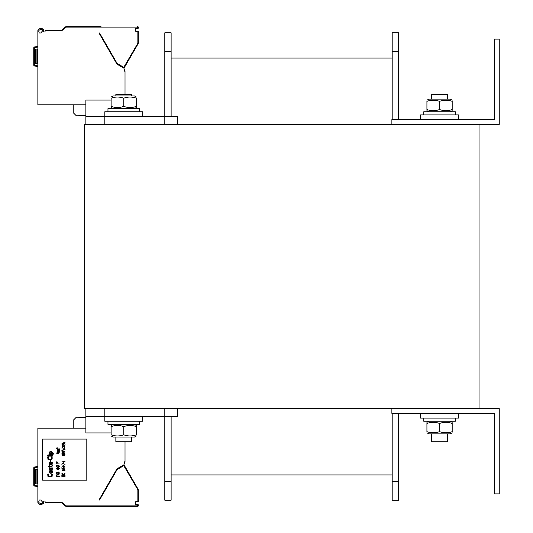 <?xml version="1.0" encoding="UTF-8"?>
<svg xmlns="http://www.w3.org/2000/svg" width="533" height="533" viewBox="0 0 533 533"><rect width="100%" height="100%" fill="white"/><g stroke="black" fill="none" stroke-linecap="round" stroke-linejoin="round"><path stroke-width="0.8" d="M479.034 408.611L84.281 408.611L84.281 124.389L479.034 124.389L479.034 408.611M494.511 413.348L494.511 493.878L499.248 493.878L499.248 408.611L391.875 408.611L391.875 413.348L494.511 413.348M494.511 39.122L494.511 119.652L391.875 119.652L391.875 124.389L499.248 124.389L499.248 39.122L494.511 39.122M85.86 408.611L85.86 416.506L177.442 416.506L177.442 408.611L177.442 416.506M111.124 432.929L85.86 432.929L85.86 416.506M171.126 51.754L171.126 32.806L164.81 32.806L164.81 51.754L171.126 51.754L171.126 116.494M164.81 408.611L164.81 500.194L171.126 500.194L171.126 416.506M177.442 124.389L177.442 116.494L164.81 116.494L164.81 51.754M392.188 474.93L171.126 474.93L392.188 474.93M392.188 58.07L171.126 58.07L392.188 58.07M398.504 413.348L398.504 500.194L392.188 500.194L392.188 413.348M392.188 119.652L392.188 32.806L398.504 32.806L398.504 51.754L392.188 51.754M398.504 119.652L398.504 51.754M164.81 124.389L164.81 116.494L104.808 116.494L104.808 111.757L142.704 111.757L142.704 116.494L142.704 111.757M420.61 119.652L420.61 114.915L458.507 114.915L458.507 119.652L458.507 114.915M104.808 408.611L104.808 421.243L142.704 421.243L142.704 416.506L142.704 421.243M420.61 413.348L420.61 418.085L458.507 418.085L458.507 413.348L458.507 418.085M107.966 111.757L107.966 108.599L139.546 108.599L139.546 111.757L139.546 108.599M423.768 114.915L423.768 111.757L455.349 111.757L455.349 114.915L455.349 111.757M107.966 421.243L107.966 424.401L139.546 424.401L139.546 421.243L139.546 424.401M423.768 418.085L423.768 421.243L455.349 421.243L455.349 418.085L455.349 421.243M115.861 95.967L115.861 94.388L131.651 94.388L131.651 95.967L131.651 94.388M115.861 437.033L115.861 441.77L131.651 441.77L131.651 437.033L131.651 441.77M431.663 99.125L431.663 94.388L447.454 94.388L447.454 99.125L447.454 94.388M431.663 433.875L431.663 441.77L447.454 441.77L447.454 433.875L447.454 441.77M426.926 431.65C426.926 433.169 426.926 433.169 426.926 431.65C426.926 433.169 426.926 433.169 426.926 431.65C431.137 433.169 435.348 433.169 439.558 431.65C443.769 433.169 447.98 433.169 452.191 431.65C452.191 433.169 452.191 433.169 452.191 431.65C452.191 433.169 452.191 433.169 452.191 431.65C452.191 433.169 452.191 433.169 452.191 431.65C452.191 433.169 452.191 433.169 452.191 431.65L452.191 423.462C452.191 421.943 452.191 421.943 452.191 423.462C452.191 421.943 452.191 421.943 452.191 423.462C452.191 421.943 452.191 421.943 452.191 423.462C452.191 421.943 452.191 421.943 452.191 423.462C447.98 421.943 443.769 421.943 439.558 423.462C435.348 421.943 431.137 421.943 426.926 423.462C426.926 421.943 426.926 421.943 426.926 423.462C426.926 421.943 426.926 421.943 426.926 423.462C426.926 421.943 426.926 421.943 426.926 423.462C426.926 421.943 426.926 421.943 426.926 423.462L426.926 431.65C426.926 433.169 426.926 433.169 426.926 431.65C426.926 433.169 426.926 433.169 426.926 431.65M123.756 426.62C127.967 425.101 132.177 425.101 136.388 426.62C136.388 425.101 136.388 425.101 136.388 426.62C136.388 425.101 136.388 425.101 136.388 426.62C136.388 425.101 136.388 425.101 136.388 426.62C136.388 425.101 136.388 425.101 136.388 426.62L136.388 434.808C136.388 436.327 136.388 436.327 136.388 434.808C136.388 436.327 136.388 436.327 136.388 434.808C136.388 436.327 136.388 436.327 136.388 434.808C136.388 436.327 136.388 436.327 136.388 434.808C132.177 436.327 127.967 436.327 123.756 434.808C119.545 436.327 115.335 436.327 111.124 434.808C111.124 436.327 111.124 436.327 111.124 434.808C111.124 436.327 111.124 436.327 111.124 434.808L111.124 426.62C111.124 425.101 111.124 425.101 111.124 426.62C111.124 425.101 111.124 425.101 111.124 426.62C115.335 425.101 119.545 425.101 123.756 426.62L123.756 434.808M426.926 100.217L428.818 99.125L450.298 99.125L452.191 100.217L450.298 99.125M426.926 109.538C426.926 111.057 426.926 111.057 426.926 109.538C426.926 111.057 426.926 111.057 426.926 109.538C431.137 111.057 435.348 111.057 439.558 109.538C443.769 111.057 447.98 111.057 452.191 109.538C452.191 111.057 452.191 111.057 452.191 109.538C452.191 111.057 452.191 111.057 452.191 109.538L452.191 101.35C447.98 99.831 443.769 99.831 439.558 101.35C435.348 99.831 431.137 99.831 426.926 101.35C426.926 99.831 426.926 99.831 426.926 101.35C426.926 99.831 426.926 99.831 426.926 101.35C426.926 99.831 426.926 99.831 426.926 101.35C426.926 99.831 426.926 99.831 426.926 101.35L426.926 109.538C426.926 111.057 426.926 111.057 426.926 109.538C426.926 111.057 426.926 111.057 426.926 109.538M452.191 101.35C452.191 99.831 452.191 99.831 452.191 101.35C452.191 99.831 452.191 99.831 452.191 101.35C452.191 99.831 452.191 99.831 452.191 101.35C452.191 99.831 452.191 99.831 452.191 101.35M439.558 109.538L439.558 101.35M134.496 437.033L136.388 435.941L134.496 437.033L113.023 437.033L111.124 435.941M452.191 109.538C452.191 111.057 452.191 111.057 452.191 109.538C452.191 111.057 452.191 111.057 452.191 109.538M450.298 433.875L452.191 432.783L450.298 433.875L428.818 433.875L426.926 432.783M439.558 423.462L439.558 431.65M136.388 98.192C136.388 96.673 136.388 96.673 136.388 98.192C136.388 96.673 136.388 96.673 136.388 98.192C136.388 96.673 136.388 96.673 136.388 98.192C136.388 96.673 136.388 96.673 136.388 98.192C132.177 96.673 127.967 96.673 123.756 98.192C119.545 96.673 115.335 96.673 111.124 98.192C111.124 96.673 111.124 96.673 111.124 98.192C111.124 96.673 111.124 96.673 111.124 98.192L111.124 106.38C115.335 107.899 119.545 107.899 123.756 106.38C127.967 107.899 132.177 107.899 136.388 106.38C136.388 107.899 136.388 107.899 136.388 106.38C136.388 107.899 136.388 107.899 136.388 106.38C136.388 107.899 136.388 107.899 136.388 106.38C136.388 107.899 136.388 107.899 136.388 106.38L136.388 98.192M111.124 97.059L113.023 95.967L134.496 95.967L136.388 97.059L134.496 95.967M111.124 106.38C111.124 107.899 111.124 107.899 111.124 106.38C111.124 107.899 111.124 107.899 111.124 106.38M123.756 98.192L123.756 106.38M37.863 486.616L34.538 486.029A0.946 0.946 0 0 1 33.752 485.097L33.752 480.2M34.019 485.75A0.946 0.946 -90 0 0 34.538 486.029L34.645 485.403L33.752 485.097L33.752 467.954A0.946 0.946 0 0 1 34.538 467.021L37.863 466.435M33.752 473.757L33.752 469.087M85.86 428.192L37.863 428.192L37.863 502.086A4.424 4.424 0 0 0 37.903 502.692L38.869 503.985M39.122 500.034L41.108 500.034L41.441 500.953A3.471 3.471 0 0 1 42.72 502.559C41.747 503.805 40.455 503.805 38.842 502.559A3.471 3.471 0 0 1 38.809 502.086L38.809 501.373A0.633 0.633 0 0 1 39.122 500.82L39.122 500.034M99.444 500.034L98.971 500.034L116.987 468.82L123.916 464.823L125.022 460.699L125.022 441.77M45.432 502.559L60.282 502.559L45.432 502.559L45.258 502.086L60.282 502.086A3.631 3.631 0 0 1 62.847 503.152L64.786 505.091A2.685 2.685 0 0 0 66.685 505.877L137.701 505.877L137.701 504.931L136.435 504.931A1.106 1.106 0 0 1 135.329 503.825L135.329 502.559A1.106 1.106 0 0 1 136.435 501.453L137.854 501.3L137.854 490.46A2.685 2.685 0 0 0 137.494 489.114L123.783 465.675L117.113 469.546L99.518 500.034L98.971 500.034M124.675 461.978L125.022 461.978L125.022 460.699M137.854 505.084L138.327 505.084L138.327 505.717L138.327 505.084A0.633 0.633 0 0 0 137.701 504.458L136.435 504.458A0.633 0.633 0 0 1 135.802 503.825A0.633 0.633 0 0 0 136.435 504.458L136.435 504.931M136.435 501.453L136.435 501.926A0.633 0.633 0 0 0 135.802 502.559A0.633 0.633 0 0 1 136.435 501.926L137.701 501.926A0.633 0.633 0 0 0 138.327 501.3L138.327 490.46A3.158 3.158 0 0 0 137.907 488.881L124.409 465.496A0.633 0.633 0 0 0 123.543 465.269L116.94 469.08A0.633 0.633 0 0 0 116.707 469.313L117.113 469.546M39.249 504.151L40.135 504.378M41.034 504.438L41.914 504.358M42.747 504.105L43.28 503.738M43.4 503.605L43.693 502.892M37.903 502.692C39.988 505.244 41.914 505.197 43.693 502.559A4.424 4.424 0 0 0 43.486 501.946A0.633 0.633 0 0 1 44.059 501.047L44.432 501.047A0.633 0.633 0 0 1 45.025 501.46L45.258 502.086M42.6 480.14L86.812 480.14L86.812 439.085L42.6 439.085L42.6 480.14M60.862 502.612L60.296 502.559A3.158 3.158 0 0 1 62.514 503.485L64.453 505.424A3.158 3.158 0 0 0 66.685 506.35L137.701 506.35A0.633 0.633 0 0 0 138.327 505.717L137.854 505.717M67.271 506.35L74.22 506.35M100.844 506.35L99.957 506.35L100.844 506.35M99.951 506.35L74.693 506.35M62.075 502.559A3.631 3.631 0 0 1 62.847 503.152L62.514 503.485L64.453 505.424L64.786 505.091A2.685 2.685 0 0 0 66.685 505.877L66.798 506.35M61.488 502.799L60.902 502.619L61.488 502.799M137.854 490.46L138.327 490.46A3.158 3.158 0 0 0 137.907 488.881L124.016 464.823A1.579 1.579 0 0 0 123.949 464.709A1.579 1.579 0 0 1 124.016 464.823A1.579 1.579 0 0 0 123.949 464.709A1.579 1.579 0 0 1 124.016 464.823L124.409 465.496L123.689 465.202L124.409 465.496L123.996 465.735M135.802 502.559L135.802 503.825L135.802 502.559L135.329 502.559M117.173 469.493L116.94 469.08L123.543 465.269L123.783 465.675M124.016 464.823A1.579 1.579 0 0 0 123.949 464.709A1.579 1.579 0 0 1 124.016 464.823A1.579 1.579 0 0 0 123.949 464.709A1.579 1.579 0 0 1 124.016 464.823A1.579 1.579 0 0 0 123.949 464.709A1.579 1.579 0 0 1 124.016 464.823L123.689 465.202M85.86 417.359L76.332 417.192L73.228 420.297L73.228 428.192M51.181 473.904L51.781 475.01L51.481 476.269L48.556 476.269L48.256 475.01L48.863 473.904L47.75 474.61L47.95 476.429L49.263 476.982L52.087 476.429L52.287 474.61L51.181 473.904M52.387 472.325L52.187 471.219L50.975 470.746L49.562 471.059L49.163 471.692L49.362 472.798L50.575 473.271L51.987 472.951L52.387 472.325M51.987 472.165L50.575 472.878L49.669 472.478L49.562 471.852L50.975 471.139L51.881 471.532L51.987 472.165M52.387 469.72L50.069 469.72L49.562 469.007L49.969 468.374L52.387 468.294L52.387 467.901L49.969 467.981L49.163 468.694L49.669 469.72L49.163 470.113L52.387 470.113L52.387 469.72M51.987 465.536L51.681 466.162L49.562 466.242L49.562 465.376L49.163 465.376L49.163 466.242L48.356 466.242L48.356 466.635L49.163 466.635L49.163 467.268L49.562 467.268L49.562 466.635L51.987 466.482L52.387 465.536L51.987 465.536M52.387 462.218L49.669 462.451L49.163 463.324L49.362 464.51L49.969 464.743L49.562 463.324L50.269 462.771L50.575 464.43L51.881 464.663L52.387 463.957L51.881 462.771L52.387 462.218M50.675 462.771L51.781 463.084L51.781 464.27L50.875 464.11L50.675 462.771M50.675 460.479L50.169 460.479L50.169 461.585L50.675 461.585L50.675 460.479M51.181 456.768L51.781 457.874L51.481 459.14L48.556 459.14L48.256 457.874L48.863 456.768L47.75 457.481L47.95 459.293L49.263 459.846L51.681 459.613L52.387 457.874L51.181 456.768M52.387 455.742L47.65 455.742L47.65 456.135L52.387 456.135L52.387 455.742M52.387 454.716L49.163 454.716L49.163 455.109L52.387 455.109L52.387 454.716M48.157 454.716L47.65 455.109L48.157 454.716M54 453.69L51.781 453.69L52.387 452.504L51.581 451.638L49.969 451.638L49.163 452.504L49.769 453.69L49.163 454.083L54 454.083L54 453.69M51.581 453.53L49.969 453.53L49.869 452.191L51.581 452.111L51.581 453.53M56.178 475.483L56.178 476.982L56.511 476.349L59.336 476.349L56.511 476.109L56.178 475.483M59.336 474.93L57.791 474.65L59.336 473.744L57.451 474.457L56.178 473.744L57.724 474.93L56.178 475.163L59.336 474.93M56.918 472.325L56.178 472.598L56.645 473.271L57.724 473.111L58.33 472.205L58.93 472.558L58.463 473.431L59.336 472.878L58.597 471.965L57.724 472.205L57.317 473.031L56.645 472.918L56.918 472.325M56.178 468.807L58.397 469.76L58.397 468.807L59.336 468.574L57.99 468.181L57.99 468.574L56.178 468.807M57.99 469.48L56.718 468.807L57.99 468.807L57.99 469.48M56.984 467.228L58.663 467.741L56.984 467.228M58.996 465.609L56.645 465.575L56.245 466.522L56.918 466.875L56.718 465.809L57.857 466.282L58.597 465.689L58.797 466.875L59.336 466.362L58.996 465.609M59.336 463.044L57.857 463.044L57.857 462.018L57.451 462.018L57.451 463.044L56.578 463.044L56.578 461.864L56.178 461.864L56.178 463.284L59.336 463.044M56.178 453.017L58.397 453.969L58.397 453.017L59.336 452.784L57.99 452.39L57.99 452.784L56.178 453.017M57.99 453.69L56.718 453.017L57.99 453.017L57.99 453.69M59.336 451.877L57.451 451.678L59.336 451.438L57.451 451.085L59.336 450.612L57.184 450.885L57.184 452.071L59.336 451.877M59.336 450.099L57.451 449.899L59.336 449.665L57.451 449.306L59.336 448.833L57.184 449.112L57.184 450.298L59.336 450.099M65.019 476.742L61.861 476.982L65.019 476.742M64.62 475.01L64.62 476.189L63.54 476.189L63.54 475.163L63.141 475.163L63.141 476.189L62.268 476.189L62.268 475.01L61.861 475.01L61.861 476.429L65.019 476.429L65.019 475.01L64.62 475.01M64.213 473.151L64.413 474.337L62.468 474.337L62.667 473.151L61.928 473.504L61.928 474.257L64.546 474.57L65.019 473.704L64.213 473.151M64.28 470.859L65.019 470.313L64.48 469.64L61.928 469.953L62.128 470.746L63.007 470.939L63.813 470.546L63.54 469.72L64.28 469.793L64.686 470.113L64.28 470.859M62.934 469.76L63.474 470.506L62.401 470.626L62.268 469.993L62.934 469.76M61.861 468.254L64.08 469.207L64.08 468.254L65.019 468.021L63.674 467.628L63.674 468.021L61.861 468.254M63.674 468.927L62.401 468.254L63.674 468.254L63.674 468.927M62.194 465.889L61.861 467.308L62.194 466.122L65.019 466.915L62.194 465.889M63.88 465.023L63.54 465.575L63.88 465.023M62.194 463.284L61.861 464.703L62.194 463.517L65.019 464.31L62.194 463.284M63.88 462.417L63.54 462.964L63.88 462.417M65.019 461.625L61.861 461.864L65.019 461.625M63.407 455.309L64.546 455.548L64.953 454.596L62.334 454.323L61.861 454.836L62.128 455.389L63.407 455.309M64.686 454.995L64.013 455.429L63.54 454.836L64.213 454.402L64.686 454.995M62.194 454.836L62.801 454.442L63.274 454.995L62.667 455.389L62.194 454.836M63.141 453.889L64.546 453.73L64.953 452.943L62.334 452.624L61.928 453.416L63.141 453.889M63.207 453.69L62.268 453.376L62.401 452.863L64.62 452.977L64.48 453.49L63.207 453.69M63.141 452.151L64.546 451.991L64.953 451.204L62.334 450.885L61.928 451.678L63.141 452.151M63.207 451.951L62.268 451.638L62.401 451.125L64.62 451.244L64.48 451.757L63.207 451.951M65.019 449.466L61.861 448.833L64.62 449.625L61.861 450.412L65.019 449.466M62.667 447.887L64.346 448.4L62.667 447.887M64.686 446.268L62.334 446.228L61.928 447.174L62.601 447.533L62.401 446.467L63.54 446.94L64.28 446.348L64.686 446.741L64.48 447.533L65.019 447.02L64.686 446.268M64.686 445.835L65.019 444.415L64.686 445.521L63.007 444.455L61.928 444.769L62.334 445.755L62.194 445.048L62.734 444.649L64.686 445.835M61.861 443.15L65.019 444.096L64.213 443.703L64.213 442.916L65.019 442.517L61.861 443.15M62.128 443.309L63.947 442.956L63.947 443.663L62.128 443.309M57.271 448.559L57.437 447.847L57.271 448.4L55.898 448.026L56.098 448.52L56.298 447.967L57.271 448.559M37.863 483.931L35.651 483.931L35.651 469.4L37.863 469.4M33.979 467.341A0.946 0.946 -90 0 1 34.532 467.021L34.645 467.641L37.863 467.075M33.932 467.401A0.946 0.946 -90 0 1 34.532 467.021L34.538 467.021M104.808 124.389L104.808 116.494L85.86 116.494L85.86 124.389M111.124 100.071L85.86 100.071L85.86 116.494M33.752 64.46L33.752 47.903A0.946 0.946 0 0 1 34.538 46.971A0.946 0.946 -90 0 0 33.932 47.35A0.946 0.946 -90 0 1 34.532 46.977L37.863 46.384L34.538 46.971L34.645 47.597L37.863 47.031M37.863 66.565L34.538 65.979A0.946 0.946 -90 0 1 34.019 65.706A0.946 0.946 -90 0 0 34.538 65.979A0.946 0.946 0 0 1 33.752 65.046L33.752 47.903L34.645 47.597M39.122 32.18A0.633 0.633 0 0 1 38.809 31.627A0.633 0.633 0 0 0 39.122 32.18L39.122 32.966L41.021 32.966M45.025 31.54A0.633 0.633 0 0 1 44.432 31.953A0.633 0.633 0 0 0 45.025 31.54L45.432 30.441L60.296 30.441L45.432 30.441M44.059 31.953A0.633 0.633 0 0 1 43.486 31.054A0.633 0.633 0 0 0 44.059 31.953L44.432 31.953M39.122 32.966L41.108 32.966L41.441 32.047A3.471 3.471 0 0 0 42.72 30.441C41.747 29.195 40.455 29.195 38.842 30.441A3.471 3.471 0 0 0 38.809 30.914L38.809 31.627M38.869 29.015L39.249 28.849L38.869 29.015M40.355 28.595L41.034 28.562L40.355 28.595M41.954 28.649L42.693 28.869L41.954 28.649M43.126 29.135L43.579 29.688L43.133 29.135M85.86 104.808L37.863 104.808L37.863 30.914A4.424 4.424 0 0 1 37.903 30.308C39.988 27.756 41.914 27.803 43.693 30.441L43.693 30.441A4.424 4.424 0 0 1 43.486 31.054M100.464 26.65L66.685 26.65A3.158 3.158 0 0 0 64.453 27.576L62.514 29.515A3.158 3.158 0 0 1 60.282 30.441L60.296 30.441A3.158 3.158 0 0 0 62.514 29.515L61.588 30.154M99.898 26.65L100.997 26.65L99.898 26.65M100.49 26.65L100.95 26.65M124.675 71.022L125.022 71.022L125.022 72.301L123.916 68.177L116.987 64.18L98.971 32.966L99.518 32.966L117.113 63.454L123.783 67.325L137.494 43.886A2.685 2.685 0 0 0 137.854 42.54L137.854 31.7L136.435 31.547A1.106 1.106 0 0 1 135.329 30.441L135.329 29.175A1.106 1.106 0 0 1 136.435 28.069L137.701 28.069L137.701 27.123L66.685 27.123L66.685 26.65L74.693 26.65M137.854 42.54L138.327 42.54A3.158 3.158 0 0 1 137.907 44.119A3.158 3.158 0 0 0 138.327 42.54A3.158 3.158 0 0 1 137.907 44.119A3.158 3.158 0 0 0 138.327 42.54A3.158 3.158 0 0 1 137.907 44.119A3.158 3.158 0 0 0 138.327 42.54A3.158 3.158 0 0 1 137.907 44.119A3.158 3.158 0 0 0 138.327 42.54L138.327 31.7L138.327 42.54A3.158 3.158 0 0 1 137.907 44.119L124.016 68.177L137.907 44.119A3.158 3.158 0 0 0 138.327 42.54A3.158 3.158 0 0 1 137.907 44.119A3.158 3.158 0 0 0 138.327 42.54A3.158 3.158 0 0 1 137.907 44.119L124.016 68.177A1.579 1.579 0 0 1 123.949 68.291M137.854 31.7L138.327 31.7A0.633 0.633 0 0 0 137.701 31.074L136.435 31.074A0.633 0.633 0 0 1 135.802 30.441A0.633 0.633 0 0 0 136.435 31.074A0.633 0.633 0 0 1 135.802 30.441L135.802 29.175A0.633 0.633 0 0 1 136.435 28.542L137.701 28.542A0.633 0.633 0 0 0 138.327 27.916L138.327 27.283L138.327 27.916L137.854 27.916M136.435 28.069L136.435 28.542A0.633 0.633 0 0 0 135.802 29.175A0.633 0.633 0 0 1 136.435 28.542L137.701 28.542L137.701 28.069M63.48 28.549L62.028 29.908M98.971 32.966L99.444 32.966M125.022 94.388L125.022 72.301M42.72 30.441C41.747 29.195 40.455 29.195 38.842 30.441A3.471 3.471 0 0 0 38.809 30.914M61.495 30.194L60.902 30.381M100.324 26.65L99.951 26.65M67.271 26.65L74.22 26.65M135.329 30.441L135.802 30.441L135.802 29.175L135.802 30.441A0.633 0.633 0 0 0 136.435 31.074L136.435 31.547M136.435 28.542A0.633 0.633 0 0 0 135.802 29.175L135.329 29.175M123.583 67.984A1.106 1.106 0 0 0 123.603 67.938L124.409 67.504A0.633 0.633 0 0 1 123.543 67.731L116.94 63.92A0.633 0.633 0 0 1 116.707 63.687L117.113 63.454M123.689 67.798L124.409 67.504L123.996 67.265M137.854 27.283L138.327 27.283A0.633 0.633 0 0 0 137.701 26.65L137.701 27.123M73.228 104.808L73.228 112.703L76.332 115.808L85.86 115.641M37.863 63.6L35.651 63.6L35.651 49.069L37.863 49.069M37.863 46.384L34.538 46.971M164.81 481.246L171.126 481.246M398.504 481.246L392.188 481.246M34.385 485.097L34.645 467.641M33.752 467.954L34.385 467.954M137.701 504.931L137.701 504.458M135.329 503.825L135.802 503.825M137.701 501.453L137.701 501.926M137.854 501.3L138.327 501.3M137.494 489.114L137.907 488.881M137.701 505.877L137.701 506.35M60.282 502.086L60.282 502.559M37.863 485.969L34.645 485.403M37.39 469.4L37.39 483.931M36.124 469.4L36.124 483.931M66.685 27.15L66.685 27.123A2.685 2.685 0 0 0 64.786 27.909L62.847 29.848A3.631 3.631 0 0 1 60.282 30.914L45.258 30.914M60.282 30.914L60.282 30.441M62.847 29.848L62.514 29.515M66.685 27.123A2.685 2.685 0 0 0 64.786 27.909L64.453 27.576L64.779 27.923M137.494 43.886L137.907 44.119M137.701 31.547L137.701 31.074M123.783 67.325L123.543 67.731M123.603 67.938L124.016 68.177M117.173 63.507L116.94 63.92M37.863 65.925L34.385 65.046L34.385 47.903M33.752 65.046L34.385 65.046M34.538 65.979L34.645 65.359M37.39 63.6L37.39 49.069M36.124 63.6L36.124 49.069M450.298 421.243L452.191 422.336L450.298 421.243M134.496 424.401L136.388 425.494L134.496 424.401M450.298 111.757L452.191 110.664L450.298 111.757M428.818 111.757L426.926 110.664M113.023 424.401L111.124 425.494M428.818 421.243L426.926 422.336M134.496 108.599L136.388 107.506L134.496 108.599M113.023 108.599L111.124 107.506"/></g></svg>
